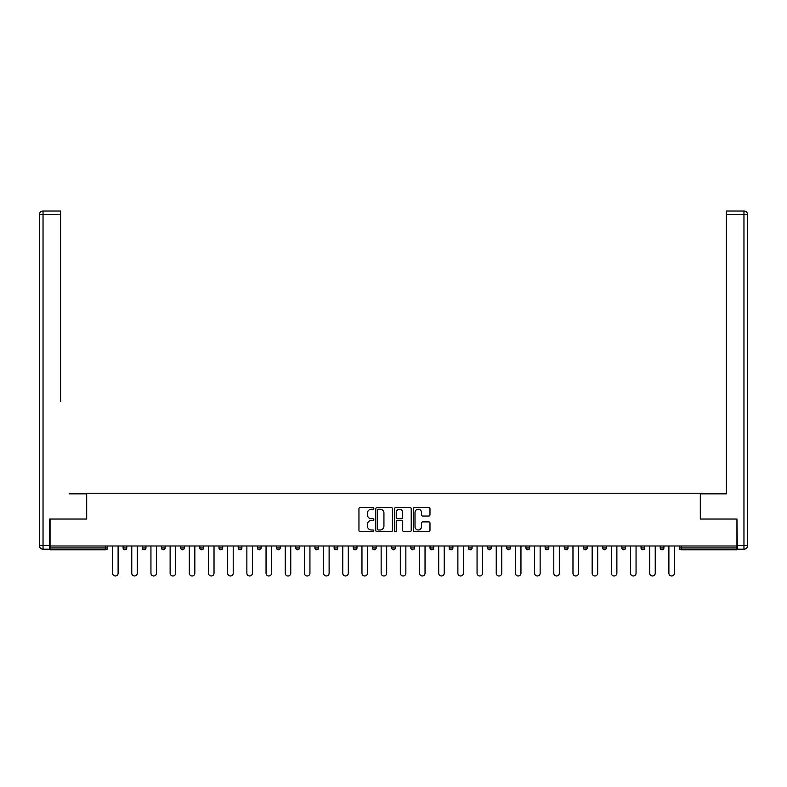<?xml version="1.0" encoding="UTF-8"?>
<svg xmlns="http://www.w3.org/2000/svg" width="787" height="787" viewBox="0 0 787 787"><rect width="100%" height="100%" fill="white"/><g stroke="black" fill="none" stroke-linecap="round" stroke-linejoin="round"><path stroke-width="1.18" d="M373.825 508.382A0.846 0.846 0 0 0 372.979 507.536L360.161 507.536A1.21 1.21 0 0 0 358.951 508.736L358.951 530.468A1.21 1.21 0 0 0 360.161 531.678L372.979 531.678A0.846 0.846 0 0 0 373.825 530.832A0.846 0.846 0 0 0 372.979 529.985L371.316 529.985A3.866 3.866 0 0 1 367.46 526.119L367.46 524.309A3.866 3.866 0 0 1 371.316 520.453L372.979 520.453A0.846 0.846 0 0 0 373.825 519.607A0.846 0.846 0 0 0 372.979 518.761L371.316 518.761A3.866 3.866 0 0 1 367.46 514.895L367.46 513.085A3.866 3.866 0 0 1 371.316 509.228L372.979 509.228A0.846 0.846 0 0 0 373.825 508.382M428.777 516.046A1.21 1.21 0 0 0 429.977 514.836L429.977 508.736A1.21 1.21 0 0 0 428.777 507.536L414.533 507.536A1.21 1.21 0 0 0 413.323 508.736L413.323 530.468A1.21 1.21 0 0 0 414.533 531.678L428.777 531.678A1.21 1.21 0 0 0 429.977 530.468L429.977 523.109A1.21 1.21 0 0 0 428.777 521.899L422.678 521.899A1.21 1.21 0 0 0 421.468 523.109L421.468 526.759A3.227 3.227 0 0 1 418.241 529.985A3.227 3.227 0 0 1 415.015 526.759L415.015 512.455A3.227 3.227 0 0 1 418.241 509.228A3.227 3.227 0 0 1 421.468 512.455L421.468 514.836A1.21 1.21 0 0 0 422.678 516.046L428.777 516.046M52.749 211.014L43.039 211.014L60.619 211.014L52.749 211.014L60.619 211.014L60.619 214.703L43.039 214.703L43.039 545.489L49.679 545.489L49.679 519.046L86.688 519.046L86.688 493.223L700.312 493.223L700.312 519.046L736.947 519.046L736.947 545.981L50.053 545.981L50.053 547.949L105.753 547.949L105.753 545.981M50.053 519.046L50.053 545.981M392.447 508.736A1.21 1.21 0 0 0 391.237 507.536L376.993 507.536A1.21 1.21 0 0 0 375.783 508.736L375.783 530.468A1.21 1.21 0 0 0 376.993 531.678L391.237 531.678A1.21 1.21 0 0 0 392.447 530.468L392.447 508.736M395.763 507.536L410.007 507.536A1.21 1.21 0 0 1 411.217 508.736L411.217 530.468A1.21 1.21 0 0 1 410.007 531.678L403.908 531.678A1.21 1.21 0 0 1 402.708 530.468L402.708 521.653A1.21 1.21 0 0 0 401.498 520.453L397.455 520.453A1.21 1.21 0 0 0 396.245 521.653L396.245 530.832A0.846 0.846 0 0 1 395.399 531.678A0.846 0.846 0 0 1 394.553 530.832L394.553 508.736A1.21 1.21 0 0 1 395.763 507.536M107.603 545.981L107.603 547.949A1.84 1.84 0 0 1 105.753 549.788L50.053 549.788L50.053 547.949M736.947 545.981L736.947 549.788L681.247 549.788A1.84 1.84 0 0 1 679.397 547.949L679.397 545.981M124.936 549.788A1.849 1.849 0 0 0 126.786 547.949L126.786 545.981L126.786 547.949A1.849 1.849 0 0 1 124.936 549.788A1.84 1.84 0 0 1 123.097 547.949A1.84 1.84 0 0 0 124.936 549.788A1.84 1.84 0 0 1 123.097 547.949L123.097 545.981M105.753 549.788A1.84 1.84 0 0 0 107.603 547.949A1.84 1.84 0 0 1 105.753 549.788L105.753 547.949L107.603 547.949M142.28 545.981L142.28 547.949L142.28 545.981M145.969 545.981L145.969 547.949L145.969 545.981M161.463 547.949A1.84 1.84 0 0 0 163.303 549.788A1.84 1.84 0 0 0 165.152 547.949A1.84 1.84 0 0 1 163.303 549.788A1.84 1.84 0 0 0 165.152 547.949L165.152 545.981L165.152 547.949L161.463 547.949A1.84 1.84 0 0 0 163.303 549.788A1.84 1.84 0 0 1 161.463 547.949L161.463 545.981M180.646 545.981L180.646 547.949L180.646 545.981M184.335 545.981L184.335 547.949A1.84 1.84 0 0 1 182.486 549.788A1.84 1.84 0 0 1 180.646 547.949A1.84 1.84 0 0 0 182.486 549.788A1.84 1.84 0 0 0 184.335 547.949A1.84 1.84 0 0 1 182.486 549.788A1.84 1.84 0 0 1 180.646 547.949L184.335 547.949M199.829 545.981L199.829 547.949L199.829 545.981M203.518 545.981L203.518 547.949L203.518 545.981M222.701 545.981L222.701 547.949A1.84 1.84 0 0 1 220.852 549.788A1.84 1.84 0 0 1 219.012 547.949L219.012 545.981M240.035 549.788A1.84 1.84 0 0 0 241.884 547.949L241.884 545.981L241.884 547.949A1.84 1.84 0 0 1 240.035 549.788A1.84 1.84 0 0 1 238.195 547.949L238.195 545.981M261.068 545.981L261.068 547.949A1.84 1.84 0 0 1 259.218 549.788A1.84 1.84 0 0 1 257.379 547.949L257.379 545.981M276.562 547.949L276.562 545.981M280.251 545.981L280.251 547.949A1.84 1.84 0 0 1 278.401 549.788A1.84 1.84 0 0 1 276.552 547.949L280.251 547.949A1.84 1.84 0 0 1 278.401 549.788M295.735 545.981L295.735 547.949L299.434 547.949L299.434 545.981L299.434 547.949A1.84 1.84 0 0 1 297.584 549.788A1.84 1.84 0 0 1 295.745 547.949L295.745 545.981M318.617 545.981L318.617 547.949L314.918 547.949L314.918 545.981M334.101 545.981L334.101 547.949L337.8 547.949L337.8 545.981M335.951 549.788A1.84 1.84 0 0 0 337.8 547.949A1.84 1.84 0 0 1 335.951 549.788A1.84 1.84 0 0 1 334.111 547.949L334.111 545.981M356.983 545.981L356.983 547.949L353.294 547.949A1.849 1.849 0 0 0 355.134 549.788A1.849 1.849 0 0 1 353.294 547.949L353.294 545.981M376.166 545.981L376.166 547.949A1.849 1.849 0 0 1 374.317 549.788A1.849 1.849 0 0 1 372.467 547.949L372.467 545.981M395.349 545.981L395.349 547.949A1.849 1.849 0 0 1 393.5 549.788A1.849 1.849 0 0 1 391.66 547.949L391.66 545.981M410.834 545.981L410.834 547.949L410.834 545.981M414.533 545.981L414.533 547.949A1.849 1.849 0 0 1 412.683 549.788A1.849 1.849 0 0 1 410.834 547.949L414.533 547.949A1.849 1.849 0 0 1 412.683 549.788M431.866 549.788A1.849 1.849 0 0 0 433.716 547.949L433.716 545.981L433.716 547.949A1.849 1.849 0 0 1 431.866 549.788A1.849 1.849 0 0 1 430.017 547.949L430.017 545.981M449.21 545.981L449.21 547.949L449.21 545.981M452.899 545.981L452.899 547.949A1.849 1.849 0 0 1 451.049 549.788A1.849 1.849 0 0 1 449.2 547.949M472.082 545.981L472.082 547.949A1.849 1.849 0 0 1 470.233 549.788A1.849 1.849 0 0 1 468.383 547.949L468.383 545.981M487.566 545.981L487.566 547.949L487.566 545.981M491.265 545.981L491.265 547.949A1.849 1.849 0 0 1 489.416 549.788A1.849 1.849 0 0 1 487.566 547.949M510.448 545.981L510.448 547.949A1.849 1.849 0 0 1 508.599 549.788A1.849 1.849 0 0 1 506.749 547.949L506.749 545.981M525.932 545.981L525.932 547.949L525.932 545.981M529.631 545.981L529.631 547.949L529.631 545.981M545.116 545.981L545.116 547.949L545.116 545.981M548.814 545.981L548.814 547.949L548.814 545.981M567.998 545.981L567.998 547.949A1.849 1.849 0 0 1 566.148 549.788A1.849 1.849 0 0 1 564.299 547.949L564.299 545.981M587.181 545.981L587.181 547.949L583.482 547.949A1.849 1.849 0 0 0 585.331 549.788A1.849 1.849 0 0 1 583.482 547.949L583.482 545.981M606.364 545.981L606.364 547.949A1.849 1.849 0 0 1 604.514 549.788A1.849 1.849 0 0 1 602.665 547.949L602.665 545.981M621.848 545.981L621.848 547.949L621.848 545.981M625.547 545.981L625.547 547.949L625.547 545.981M644.73 545.981L644.73 547.949A1.849 1.849 0 0 1 642.881 549.788A1.849 1.849 0 0 1 641.031 547.949L641.031 545.981M663.913 545.981L663.913 547.949L660.214 547.949A1.84 1.84 0 0 0 662.064 549.788A1.84 1.84 0 0 1 660.214 547.949L660.214 545.981M145.959 547.949A1.84 1.84 0 0 1 144.119 549.788A1.84 1.84 0 0 1 142.28 547.949M144.119 549.788A1.84 1.84 0 0 0 145.969 547.949A1.84 1.84 0 0 1 144.119 549.788M201.669 549.788A1.84 1.84 0 0 1 199.829 547.949A1.84 1.84 0 0 0 201.669 549.788A1.84 1.84 0 0 0 203.518 547.949A1.84 1.84 0 0 1 201.669 549.788A1.84 1.84 0 0 1 199.829 547.949L203.518 547.949A1.84 1.84 0 0 1 201.669 549.788M316.767 549.788A1.84 1.84 0 0 0 318.617 547.949A1.84 1.84 0 0 1 316.767 549.788A1.84 1.84 0 0 1 314.928 547.949M355.134 549.788A1.849 1.849 0 0 0 356.983 547.949A1.849 1.849 0 0 1 355.134 549.788A1.849 1.849 0 0 1 353.294 547.949M527.782 549.788A1.849 1.849 0 0 1 525.932 547.949A1.849 1.849 0 0 0 527.782 549.788A1.849 1.849 0 0 0 529.631 547.949A1.849 1.849 0 0 1 527.782 549.788A1.849 1.849 0 0 1 525.932 547.949M545.125 547.949L548.805 547.949A1.849 1.849 0 0 1 546.965 549.788A1.849 1.849 0 0 1 545.116 547.949A1.849 1.849 0 0 0 546.965 549.788A1.849 1.849 0 0 0 548.805 547.949A1.849 1.849 0 0 1 546.965 549.788A1.849 1.849 0 0 1 545.116 547.949M587.181 547.949A1.849 1.849 0 0 1 585.331 549.788A1.849 1.849 0 0 0 587.181 547.949A1.849 1.849 0 0 1 585.331 549.788A1.849 1.849 0 0 1 583.482 547.949M623.697 549.788A1.849 1.849 0 0 1 621.848 547.949A1.849 1.849 0 0 0 623.697 549.788A1.849 1.849 0 0 0 625.547 547.949A1.849 1.849 0 0 1 623.697 549.788A1.849 1.849 0 0 1 621.848 547.949L625.547 547.949M662.064 549.788A1.84 1.84 0 0 0 663.913 547.949A1.84 1.84 0 0 1 662.064 549.788A1.84 1.84 0 0 1 660.214 547.949M378.321 509.228A0.846 0.846 0 0 0 377.475 510.065L377.475 529.139A0.846 0.846 0 0 0 378.321 529.985L380.072 529.985A3.866 3.866 0 0 0 383.938 526.119L383.938 513.085A3.866 3.866 0 0 0 380.072 509.228L378.321 509.228M402.708 512.514A3.227 3.227 0 0 0 399.471 509.287A3.227 3.227 0 0 0 396.245 512.514L396.245 517.551A1.21 1.21 0 0 0 397.455 518.761L401.498 518.761A1.21 1.21 0 0 0 402.708 517.551L402.708 512.514M112.58 573.221L112.58 545.981L112.58 573.221A2.764 2.764 0 0 0 115.345 575.986A2.764 2.764 0 0 0 118.109 573.221L118.109 545.981M86.57 519.046L86.57 493.843L69.108 493.843M60.619 214.703L60.619 401.616M49.679 545.489L49.679 549.178L43.039 549.178A3.689 3.689 0 0 1 39.35 545.489L39.35 214.703A3.689 3.689 0 0 1 43.039 211.014A3.689 3.689 0 0 0 39.35 214.703A3.689 3.689 0 0 1 43.039 211.014A3.689 3.689 0 0 0 39.35 214.703L43.039 214.703L43.039 211.014M717.892 493.843L726.381 493.843L726.381 211.014L743.961 211.014L743.961 214.703L726.371 214.703M700.43 519.046L700.43 493.843L726.381 493.843L726.381 401.616M734.251 211.014L743.961 211.014A3.689 3.689 0 0 1 747.65 214.703L747.65 545.489A3.689 3.689 0 0 1 743.961 549.178L737.321 549.178L736.947 519.046M726.371 211.014L734.241 211.014M131.763 573.221L131.763 545.981L131.763 573.221A2.764 2.764 0 0 0 134.528 575.986A2.764 2.764 0 0 0 137.292 573.221L137.292 545.981M150.947 573.221L150.947 545.981L150.947 573.221A2.764 2.764 0 0 0 153.711 575.986A2.764 2.764 0 0 0 156.475 573.221L156.475 545.981M170.13 573.221L170.13 545.981L170.13 573.221A2.764 2.764 0 0 0 172.894 575.986A2.764 2.764 0 0 0 175.658 573.221L175.658 545.981M189.313 573.221L189.313 545.981L189.313 573.221A2.764 2.764 0 0 0 192.077 575.986A2.764 2.764 0 0 0 194.842 573.221L194.842 545.981M208.496 573.221L208.496 545.981L208.496 573.221A2.764 2.764 0 0 0 211.26 575.986A2.764 2.764 0 0 0 214.025 573.221L214.025 545.981M227.679 573.221L227.679 545.981L227.679 573.221A2.764 2.764 0 0 0 230.443 575.986A2.764 2.764 0 0 0 233.208 573.221L233.208 545.981M246.862 573.221L246.862 545.981L246.862 573.221A2.764 2.764 0 0 0 249.627 575.986A2.764 2.764 0 0 0 252.391 573.221L252.391 545.981M266.045 573.221L266.045 545.981L266.045 573.221A2.764 2.764 0 0 0 268.81 575.986A2.764 2.764 0 0 0 271.574 573.221L271.574 545.981M285.228 573.221L285.228 545.981L285.228 573.221A2.764 2.764 0 0 0 287.993 575.986A2.764 2.764 0 0 0 290.757 573.221L290.757 545.981M304.412 573.221L304.412 545.981L304.412 573.221A2.764 2.764 0 0 0 307.176 575.986A2.764 2.764 0 0 0 309.94 573.221L309.94 545.981M323.595 573.221L323.595 545.981L323.595 573.221A2.764 2.764 0 0 0 326.359 575.986A2.764 2.764 0 0 0 329.123 573.221L329.123 545.981M342.778 573.221L342.778 545.981L342.778 573.221A2.764 2.764 0 0 0 345.542 575.986A2.764 2.764 0 0 0 348.307 573.221L348.307 545.981M361.961 573.221L361.961 545.981L361.961 573.221A2.764 2.764 0 0 0 364.725 575.986A2.764 2.764 0 0 0 367.49 573.221L367.49 545.981M381.144 573.221L381.144 545.981L381.144 573.221A2.764 2.764 0 0 0 383.908 575.986A2.764 2.764 0 0 0 386.673 573.221L386.673 545.981M400.327 573.221L400.327 545.981L400.327 573.221A2.764 2.764 0 0 0 403.092 575.986A2.764 2.764 0 0 0 405.856 573.221L405.856 545.981M419.51 573.221L419.51 545.981L419.51 573.221A2.764 2.764 0 0 0 422.275 575.986A2.764 2.764 0 0 0 425.039 573.221L425.039 545.981M438.693 573.221L438.693 545.981L438.693 573.221A2.764 2.764 0 0 0 441.458 575.986A2.764 2.764 0 0 0 444.222 573.221L444.222 545.981M457.877 573.221L457.877 545.981L457.877 573.221A2.764 2.764 0 0 0 460.641 575.986A2.764 2.764 0 0 0 463.405 573.221L463.405 545.981M477.06 573.221L477.06 545.981L477.06 573.221A2.764 2.764 0 0 0 479.824 575.986A2.764 2.764 0 0 0 482.588 573.221L482.588 545.981M496.243 573.221L496.243 545.981L496.243 573.221A2.764 2.764 0 0 0 499.007 575.986A2.764 2.764 0 0 0 501.772 573.221L501.772 545.981M515.426 573.221L515.426 545.981L515.426 573.221A2.764 2.764 0 0 0 518.19 575.986A2.764 2.764 0 0 0 520.955 573.221L520.955 545.981M534.609 573.221L534.609 545.981L534.609 573.221A2.764 2.764 0 0 0 537.373 575.986A2.764 2.764 0 0 0 540.138 573.221L540.138 545.981M553.792 573.221L553.792 545.981L553.792 573.221A2.764 2.764 0 0 0 556.557 575.986A2.764 2.764 0 0 0 559.321 573.221L559.321 545.981M572.975 573.221L572.975 545.981L572.975 573.221A2.764 2.764 0 0 0 575.74 575.986A2.764 2.764 0 0 0 578.504 573.221L578.504 545.981M592.158 573.221L592.158 545.981L592.158 573.221A2.764 2.764 0 0 0 594.923 575.986A2.764 2.764 0 0 0 597.687 573.221L597.687 545.981M611.342 573.221L611.342 545.981L611.342 573.221A2.764 2.764 0 0 0 614.106 575.986A2.764 2.764 0 0 0 616.87 573.221L616.87 545.981M630.525 573.221L630.525 545.981L630.525 573.221A2.764 2.764 0 0 0 633.289 575.986A2.764 2.764 0 0 0 636.053 573.221L636.053 545.981M649.708 573.221L649.708 545.981L649.708 573.221A2.764 2.764 0 0 0 652.472 575.986A2.764 2.764 0 0 0 655.237 573.221L655.237 545.981M668.891 573.221L668.891 545.981L668.891 573.221A2.764 2.764 0 0 0 671.655 575.986A2.764 2.764 0 0 0 674.42 573.221L674.42 545.981M681.247 545.981L681.247 547.949L736.947 547.949M679.397 547.949L681.247 547.949L681.247 549.788M126.786 547.949L123.087 547.949M145.969 547.949L142.27 547.949M220.852 549.788A1.84 1.84 0 0 0 222.701 547.949L219.002 547.949M241.884 547.949L238.186 547.949M259.218 549.788A1.84 1.84 0 0 0 261.068 547.949L257.369 547.949M297.584 549.788A1.84 1.84 0 0 0 299.434 547.949M374.317 549.788A1.849 1.849 0 0 0 376.166 547.949L372.477 547.949M393.5 549.788A1.849 1.849 0 0 0 395.349 547.949L391.66 547.949M433.716 547.949L430.017 547.949M452.889 547.949L449.21 547.949M451.049 549.788A1.849 1.849 0 0 0 452.899 547.949M470.233 549.788A1.849 1.849 0 0 0 472.082 547.949L468.383 547.949M489.416 549.788A1.849 1.849 0 0 0 491.265 547.949L487.576 547.949M508.599 549.788A1.849 1.849 0 0 0 510.448 547.949L506.759 547.949M529.631 547.949L525.942 547.949M566.148 549.788A1.849 1.849 0 0 0 567.998 547.949L564.299 547.949M604.514 549.788A1.849 1.849 0 0 0 606.364 547.949L602.665 547.949M642.881 549.788A1.849 1.849 0 0 0 644.73 547.949L641.031 547.949M43.039 549.178L43.039 545.489L39.35 545.489M737.321 545.489L743.961 545.489L743.961 214.703L747.65 214.703A3.689 3.689 0 0 0 743.961 211.014M747.65 545.489L743.961 545.489L743.961 549.178"/></g></svg>
